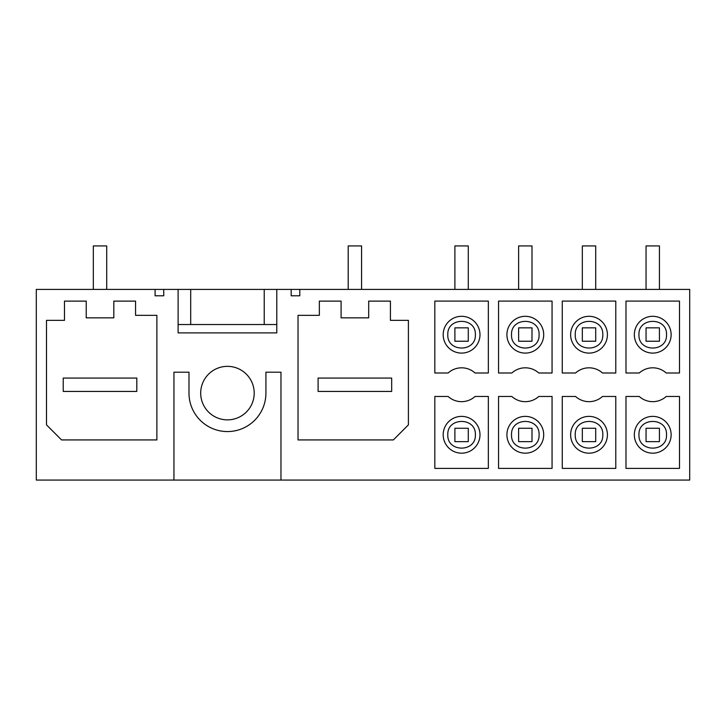 <?xml version="1.0" encoding="UTF-8"?>
<svg xmlns="http://www.w3.org/2000/svg" width="726" height="726" viewBox="0 0 726 726"><rect width="100%" height="100%" fill="white"/><g stroke="black" fill="none" stroke-linecap="round" stroke-linejoin="round"><path stroke-width="1.09" d="M163.731 289.411L178.115 289.411L178.115 332.898L276.787 332.898L276.787 289.411L291.171 289.411L291.171 295.791L299.802 295.791L299.802 289.411L689.7 289.411L689.7 480.067L280.971 480.067L280.971 372.202L265.916 372.202L265.916 393.102A38.469 38.469 -0 0 1 227.456 431.571A38.469 38.469 -0 0 1 188.987 393.102L188.987 372.202L173.941 372.202L173.941 480.067L36.3 480.067L36.3 289.411L155.101 289.411L155.101 295.791L163.731 295.791L163.731 289.411L155.101 289.411M276.787 289.411L178.115 289.411M299.802 289.411L291.171 289.411M86.222 301.118L64.478 301.118L64.478 320.357L46.5 320.357L46.5 424.882L61.556 439.929L156.88 439.929L156.88 315.338L135.553 315.338L135.553 301.118L113.819 301.118L113.819 317.843L86.222 317.843L86.222 301.118L64.478 301.118M113.819 317.843L86.222 317.843M135.553 301.118L113.819 301.118M552.059 373.001L552.059 301.09L498.544 301.09L498.544 373.001L511.839 373.001A20.065 20.065 -0 0 1 538.765 373.001L552.059 373.001M625.984 396.478L639.279 396.478A20.065 20.065 -0 0 0 666.205 396.478L679.5 396.478L679.5 468.397L625.984 468.397L625.984 396.478M625.984 373.001L639.279 373.001A20.065 20.065 -0 0 1 666.205 373.001L679.5 373.001L679.5 301.09L625.984 301.09L625.984 373.001M434.829 468.397L434.829 396.478L448.123 396.478A20.065 20.065 -0 0 0 475.049 396.478L488.344 396.478L488.344 468.397L434.829 468.397M475.049 373.001A20.065 20.065 -0 0 0 448.123 373.001L434.829 373.001L434.829 301.09L488.344 301.09L488.344 373.001L475.049 373.001M393.356 439.929L408.402 424.882L408.402 320.357L390.425 320.357L390.425 301.118L368.69 301.118L368.69 317.843L341.093 317.843L341.093 301.118L319.349 301.118L319.349 315.338L298.032 315.338L298.032 439.929L393.356 439.929M200.694 393.102A26.762 26.762 -0 0 0 227.456 419.864A26.762 26.762 -0 0 0 254.209 393.102A26.762 26.762 -0 0 0 227.456 366.349A26.762 26.762 -0 0 0 200.694 393.102M562.269 396.478L575.564 396.478A20.065 20.065 -0 0 0 602.48 396.478L615.784 396.478L615.784 468.397L562.269 468.397L562.269 396.478M562.269 373.001L575.564 373.001A20.065 20.065 -0 0 1 602.48 373.001L615.784 373.001L615.784 301.09L562.269 301.09L562.269 373.001M498.544 396.478L498.544 468.397L552.059 468.397L552.059 396.478L538.765 396.478A20.065 20.065 -0 0 1 511.839 396.478L498.544 396.478M173.941 480.067L280.971 480.067M252.539 480.067L202.363 480.067M341.093 301.118L319.349 301.118M368.69 317.843L341.093 317.843M390.425 301.118L368.69 301.118M408.402 320.357L390.425 320.357M258.61 332.898L276.787 332.898L276.787 324.531L178.115 324.531L178.115 332.898L196.292 332.898M634.342 434.774A18.395 18.395 0 0 0 652.738 453.178A18.395 18.395 0 0 0 671.133 434.774A18.395 18.395 0 0 0 652.738 416.379A18.395 18.395 0 0 0 634.342 434.774M638.962 334.704C638.118 352.473 667.366 352.473 666.513 334.704C667.366 316.935 638.118 316.935 638.962 334.704M666.513 434.774C667.366 417.005 638.118 417.005 638.962 434.774C638.118 452.552 667.366 452.552 666.513 434.774M634.342 334.704A18.395 18.395 0 0 0 652.738 353.099A18.395 18.395 0 0 0 671.133 334.704A18.395 18.395 0 0 0 652.738 316.309A18.395 18.395 0 0 0 634.342 334.704M506.911 434.774A18.395 18.395 0 0 0 525.306 453.178A18.395 18.395 0 0 0 543.701 434.774A18.395 18.395 0 0 0 525.306 416.379A18.395 18.395 0 0 0 506.911 434.774M539.082 434.774C539.926 417.005 510.687 417.005 511.531 434.774C510.687 452.552 539.926 452.552 539.082 434.774M511.531 334.704C510.687 352.473 539.926 352.473 539.082 334.704C539.926 316.935 510.687 316.935 511.531 334.704M506.911 334.704A18.395 18.395 0 0 0 525.306 353.099A18.395 18.395 0 0 0 543.701 334.704A18.395 18.395 0 0 0 525.306 316.309A18.395 18.395 0 0 0 506.911 334.704M570.627 434.774A18.395 18.395 0 0 0 589.022 453.178A18.395 18.395 0 0 0 607.417 434.774A18.395 18.395 0 0 0 589.022 416.379A18.395 18.395 0 0 0 570.627 434.774M602.798 434.774C603.642 417.005 574.402 417.005 575.246 434.774C574.402 452.552 603.642 452.552 602.798 434.774M575.246 334.704C574.402 352.473 603.642 352.473 602.798 334.704C603.642 316.935 574.402 316.935 575.246 334.704M570.627 334.704A18.395 18.395 0 0 0 589.022 353.099A18.395 18.395 0 0 0 607.417 334.704A18.395 18.395 0 0 0 589.022 316.309A18.395 18.395 0 0 0 570.627 334.704M447.806 434.774C446.962 452.552 476.211 452.552 475.367 434.774C476.211 417.005 446.962 417.005 447.806 434.774M479.986 434.774A18.395 18.395 0 0 0 461.591 416.379A18.395 18.395 0 0 0 443.187 434.774A18.395 18.395 0 0 0 461.591 453.178A18.395 18.395 0 0 0 479.986 434.774M447.806 334.704C446.962 352.473 476.211 352.473 475.367 334.704C476.211 316.935 446.962 316.935 447.806 334.704M443.187 334.704A18.395 18.395 0 0 0 461.591 353.099A18.395 18.395 0 0 0 479.986 334.704A18.395 18.395 0 0 0 461.591 316.309A18.395 18.395 0 0 0 443.187 334.704M106.704 289.411L106.704 245.933L93.327 245.933L93.327 289.411M63.226 378.055L136.815 378.055L136.815 391.432L63.226 391.432L63.226 378.055M361.575 289.411L361.575 245.933L348.199 245.933L348.199 289.411M318.097 378.055L391.677 378.055L391.677 391.432L318.097 391.432L318.097 378.055M468.279 428.258L468.279 441.635L454.893 441.635L454.893 428.258L468.279 428.258M468.279 289.411L468.279 245.933L454.893 245.933L454.893 289.411M454.893 341.229L454.893 327.843L468.279 327.843L468.279 341.229L454.893 341.229M531.995 428.258L531.995 441.635L518.618 441.635L518.618 428.258L531.995 428.258M531.995 289.411L531.995 245.933L518.618 245.933L518.618 289.411M518.618 341.229L518.618 327.843L531.995 327.843L531.995 341.229L518.618 341.229M595.71 428.258L595.71 441.635L582.334 441.635L582.334 428.258L595.71 428.258M595.71 289.411L595.71 245.933L582.334 245.933L582.334 289.411M582.334 341.229L582.334 327.843L595.71 327.843L595.71 341.229L582.334 341.229M659.426 428.258L659.426 441.635L646.049 441.635L646.049 428.258L659.426 428.258M659.426 289.411L659.426 245.933L646.049 245.933L646.049 289.411M646.049 341.229L646.049 327.843L659.426 327.843L659.426 341.229L646.049 341.229M190.693 289.411L190.693 324.531M264.219 289.411L264.219 324.531"/></g></svg>
